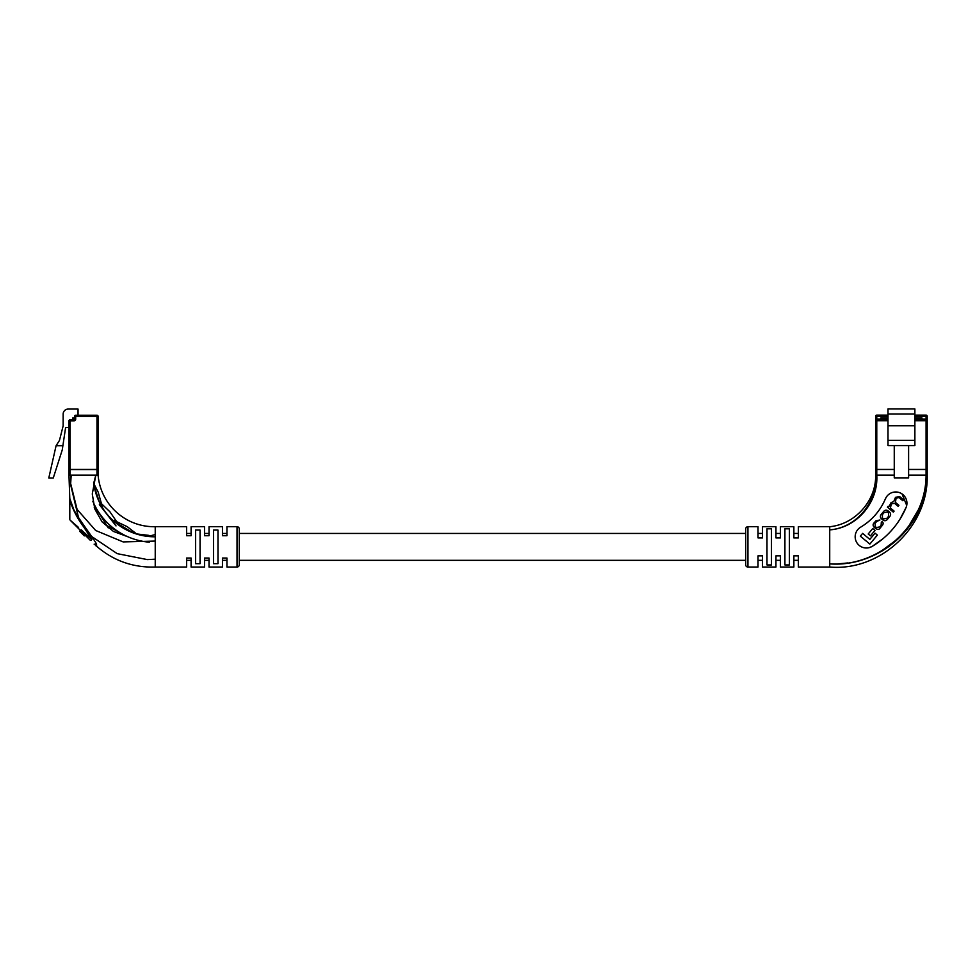 <?xml version="1.0" encoding="UTF-8"?>
<svg xmlns="http://www.w3.org/2000/svg" width="976" height="976" viewBox="0 0 976 976"><rect width="100%" height="100%" fill="white"/><g stroke="black" fill="none" stroke-linecap="round" stroke-linejoin="round"><path stroke-width="1.46" d="M798.356 526.711L798.356 533.433L793.866 533.433L793.866 526.711L793.866 537.91L798.356 537.91L798.356 526.711L829.722 526.711C855.171 524.307 876.192 500.725 875.667 475.166L875.667 416.24L875.667 475.166L894.26 475.166M780.422 526.711L780.422 533.433L775.944 533.433L775.944 526.711L775.944 537.91L780.422 537.91L780.422 526.711L793.866 526.711M762.5 526.711L762.5 533.433L758.023 533.433L758.023 526.711L758.023 537.91L762.5 537.91L762.5 526.711L775.944 526.711M745.688 533.433L239.266 533.433M226.944 533.433L222.467 533.433L222.467 526.711L222.467 535.726L226.944 535.726L226.944 526.711L226.944 533.433M209.023 533.433L204.533 533.433L204.533 526.711L204.533 535.726L209.023 535.726L209.023 526.711L209.023 533.433M191.089 533.433L186.611 533.433L186.611 526.711L186.611 535.726L191.089 535.726L191.089 526.711L191.089 533.433M798.356 567.044L798.356 560.322L793.866 560.322L793.866 567.044L793.866 555.844L798.356 555.844L798.356 567.044L829.722 567.044L829.722 526.711M780.422 567.044L780.422 560.322L775.944 560.322L775.944 567.044L775.944 555.844L780.422 555.844L780.422 567.044L793.866 567.044M762.5 567.044L762.5 560.322L758.023 560.322L758.023 567.044L758.023 555.844L762.5 555.844L762.5 567.044L775.944 567.044M745.688 560.322L239.266 560.322M237.034 567.044L237.034 526.711A2.245 2.245 0 0 1 239.266 528.955L239.266 564.799A2.245 2.245 0 0 1 237.034 567.044L226.944 567.044L226.944 560.322L222.467 560.322L222.467 567.044L209.023 567.044L209.023 558.028L204.533 558.028L204.533 567.044L191.089 567.044L191.089 558.028L186.611 558.028L186.611 567.044L155.233 567.044L155.233 526.711L186.611 526.711M209.023 567.044L209.023 560.322L204.533 560.322L204.533 567.044M191.089 567.044L191.089 560.322L186.611 560.322L186.611 567.044M149.352 542.18A67.222 67.222 0 0 1 92.842 501.286M93.598 482.522A61.622 61.622 0 0 0 154.794 536.8M70.089 469.566L68.967 469.566L68.967 420.827A1.122 1.122 0 0 1 70.089 419.717L74.005 419.717L74.566 416.349A1.122 1.122 0 0 1 75.689 415.227L96.978 415.227A1.122 1.122 0 0 1 98.1 416.349L98.1 469.566L96.978 469.566L96.978 416.349L75.689 416.349L75.689 419.155A1.684 1.684 0 0 1 74.005 420.827L70.089 420.827L70.089 469.566L96.978 469.566M68.967 427.549L65.612 427.549L62.244 449.96L53.277 477.972L48.8 477.972L56.083 445.703L59.463 440.444L63.147 425.878L63.147 414.105A5.039 5.039 0 0 1 68.186 409.066L78.043 409.066L78.043 415.227M74.566 418.033L72.663 418.033L72.663 419.717M56.083 445.703L62.879 445.703M74.566 418.96L72.956 418.96L72.956 419.717L73.517 418.399L74.566 418.399M133.505 533.006L117.986 523.831M99.369 502.115L94.111 485.963M152.232 536.751L140.995 535.238M116.022 525.918L99.369 504.653M70.797 475.166L70.882 477.654M83.533 526.65C76.104 517.17 70.235 503.433 69.808 498.712C70.321 503.738 76.14 517.146 83.533 526.65L91.842 539.472A1.122 0.647 135 0 1 90.256 540.265L70.138 520.147L90.256 540.265M91.842 539.472L83.533 531.957C65.892 515.853 65.892 515.853 83.533 531.957L81.154 529.834M78.58 527.504L70.138 520.147M213.5 530.066L213.5 563.689L217.977 563.689L217.977 530.066L213.5 530.066M195.578 530.066L195.578 563.689L200.056 563.689L200.056 530.066L195.578 530.066M237.034 526.711L226.944 526.711M222.467 526.711L209.023 526.711M204.533 526.711L191.089 526.711M226.944 567.044L226.944 558.028L222.467 558.028L222.467 567.044M68.967 475.166L68.967 469.456L98.1 469.456L98.1 475.166L68.967 475.166L69.796 498.516C69.54 508.008 88.56 530.761 96.49 543.839L96.636 546.048L96.49 543.839A1.122 0.769 -30.4 0 0 95.355 543.998L96.063 545.767L95.355 543.998A1.122 0.769 135 0 1 94.135 544.144M95.526 545.535L96.38 546.035C113.228 560.688 132.846 567.69 155.233 567.044M98.1 475.166C100.601 504.702 125.611 527.26 155.233 526.711M80.3 530.31L79.764 531.359L80.532 532.127L81.325 531.334M84.18 534.189L83.424 535.019L84.302 535.897L85.217 535.226M85.754 535.775L86.815 536.837M87.852 537.861L88.84 538.862M74.249 510.826L69.796 498.516L69.808 519.354M96.636 546.048A1.122 1.11 90 0 0 96.063 545.767L96.063 545.767A1.122 1.122 -45 0 1 95.441 545.462M93.696 483.266L95.819 475.166L92.281 493.99L94.782 508.96L102.065 521.855L113.436 531.444L127.746 536.715M148.096 536.434L155.233 534.555L148.084 536.434M71.187 475.166L70.601 484.596L78.653 518.158M92.012 536.715L117.205 553.648L147.327 559.59L155.233 559.199L147.327 559.59M70.601 483.327L77.092 509.423L95.66 530.48L123.147 541.912L155.233 541.07M83.424 535.019L84.217 534.226M83.387 534.982L80.532 532.127M887.989 416.24L876.777 416.24L876.777 415.117L887.989 415.117M914.878 415.117L926.078 415.117A1.122 1.122 0 0 1 927.2 416.24L927.2 469.456L926.078 469.456L927.2 469.456L927.2 416.24A1.122 1.122 0 0 0 926.078 415.117L926.078 416.24L914.878 416.24M887.989 420.717L876.777 420.717L876.777 469.456L894.26 469.456L875.667 469.456L876.777 469.456L876.777 475.166C878.485 502.018 857.111 528.004 829.722 529.87C856.843 527.809 877.546 501.652 875.667 475.166L876.777 475.166M908.607 475.166L926.078 475.166L926.078 469.456L908.607 469.456L926.078 469.456L926.078 420.717L914.878 420.717M921.93 419.595L921.93 417.923L914.878 417.923M894.26 477.862L908.607 477.862L908.607 445.593L894.26 445.593L894.26 477.862M894.26 445.593L887.989 445.593L887.989 408.956L914.878 408.956L914.878 445.593L908.607 445.593M887.989 440.322L914.878 440.322M887.989 425.756L914.878 425.756M887.989 417.923L880.925 417.923L880.925 419.595M876.777 415.117A1.122 1.122 0 0 0 875.667 416.24A1.122 1.122 0 0 1 876.777 415.117A1.122 1.122 0 0 0 875.667 416.24L876.777 416.24L876.777 420.717L875.667 420.717A1.122 1.122 0 0 1 876.777 419.595L887.989 419.595M914.878 419.595L926.078 419.595A1.122 1.122 0 0 1 927.2 420.717L926.078 420.717L926.078 419.033L921.93 419.033M887.989 418.85L881.706 418.85L887.989 418.289M914.878 418.289L921.722 418.85L921.722 419.595L921.161 418.289L914.878 418.85M881.145 419.595L881.145 418.85L881.145 419.595M860.661 527.162C871.946 520.318 880.206 510.863 885.415 498.809A60.5 60.5 0 0 1 860.661 527.162A11.2 11.2 0 0 0 866.395 548A11.2 11.2 0 0 0 872.117 546.426L869.36 547.597M758.023 526.711L747.933 526.711A2.245 2.245 0 0 0 745.688 528.955L745.688 564.799A2.245 2.245 0 0 0 747.933 567.044L758.023 567.044M766.977 564.945L766.977 528.809L771.467 528.809L771.467 564.945L766.977 564.945M789.389 564.945L784.911 564.945L784.911 528.809L789.389 528.809L789.389 564.945M829.722 563.884C879.083 567.446 926.09 525.198 926.078 475.166L927.2 475.166L927.2 469.456L927.2 475.166C926.993 525.308 879.657 567.617 829.722 563.884M882.829 538.85L872.117 546.426A82.911 82.911 0 0 0 906.045 507.557A11.2 11.2 0 0 0 900.116 492.868A11.2 11.2 0 0 0 885.415 498.809L886.464 496.882M902.031 493.917L906.704 505.446M906.045 507.557L899.994 519.171M917.928 510.497L908.717 526.174M896.554 539.752L881.67 550.83M847.9 562.945L837.957 563.896M881.401 551.403L889.404 546.218M919.941 508.179L922.271 502.176M875.716 477.642L875.216 485.06M875.204 485.182L873.325 493.697M869.274 503.348L866.163 508.398M926.078 475.166L927.2 475.166C928.627 526.345 880.718 571.497 829.722 567.044M881.304 522.489L881.121 525.21L879.718 526.894L876.424 527.552L875.191 526.515L875.106 523.368L876.619 521.538L879.949 519.976L875.814 520.879L874.423 522.538C872.715 524.027 872.69 525.674 874.325 527.479L875.643 528.577C877.827 529.748 879.303 529.59 880.084 528.089L881.95 525.857C883.5 524.112 883.536 522.685 882.048 521.538L881.304 522.489M888.172 506.263L887.404 507.178L893.284 512.095L894.114 511.107L890.417 508.02L891.32 503.933L894.553 503.335L898.115 506.312L898.945 505.324L895.456 502.42L896.053 498.272L898.969 497.504L902.8 500.712L903.532 499.822L899.726 496.638L895.504 497.296L893.76 501.579L891.088 502.579L888.88 506.812L888.172 506.263M881.877 513.62C880.01 515.499 879.901 517.243 881.548 518.866L882.841 519.94C884.72 521.282 886.428 520.855 887.94 518.683L889.124 517.268C890.99 515.389 891.1 513.632 889.453 512.022L888.16 510.936C886.281 509.606 884.573 510.021 883.06 512.193L881.877 513.62M870.433 535.873L874.984 530.419L872.751 528.553L868.201 533.994L870.433 535.873M860.32 536.141L869.848 544.096L877.363 535.092L875.033 533.152L869.836 539.386L862.638 533.372L860.32 536.141M887.391 511.973L884.11 512.571L882.426 514.596L882.426 517.927L883.609 518.903L886.879 518.317L888.575 516.292L888.575 512.961L887.391 511.973M74.005 420.827L74.566 419.155L75.689 419.155M68.967 420.827L70.089 420.827L70.089 419.717A1.122 1.122 0 0 0 68.967 420.827M74.566 416.349L75.689 416.349L75.689 415.227A1.122 1.122 0 0 0 74.566 416.349M96.978 415.227L96.978 416.349L98.1 416.349M73.517 418.399L73.517 419.717M70.089 469.456L70.089 475.166M96.978 469.456L96.978 475.166M81.508 533.103L82.289 532.31M887.989 413.995L914.878 413.995M875.667 419.033L880.925 419.033M927.2 419.033L926.078 419.033L926.078 416.24L927.2 416.24A1.122 1.122 0 0 0 926.078 415.117M921.161 419.595L921.722 418.85M881.145 418.85L881.706 419.595M747.933 526.711L747.933 567.044M108.238 527.906L99.564 513.864M99.625 513.937L94.233 507.288M118.535 531.944L106.604 525.417M136.884 534.14L127.234 526.674M102.712 508.118L98.161 492.063M127.295 526.711L114.07 520.452M98.186 492.124L93.733 483.498M148.474 535.324L136.628 533.933M109.922 511.79L101.284 503.518M150.572 535.885L148.437 535.312M119.353 525.588L109.885 511.741M70.76 475.166L70.797 476.813M70.797 476.715L70.882 477.715"/></g></svg>
